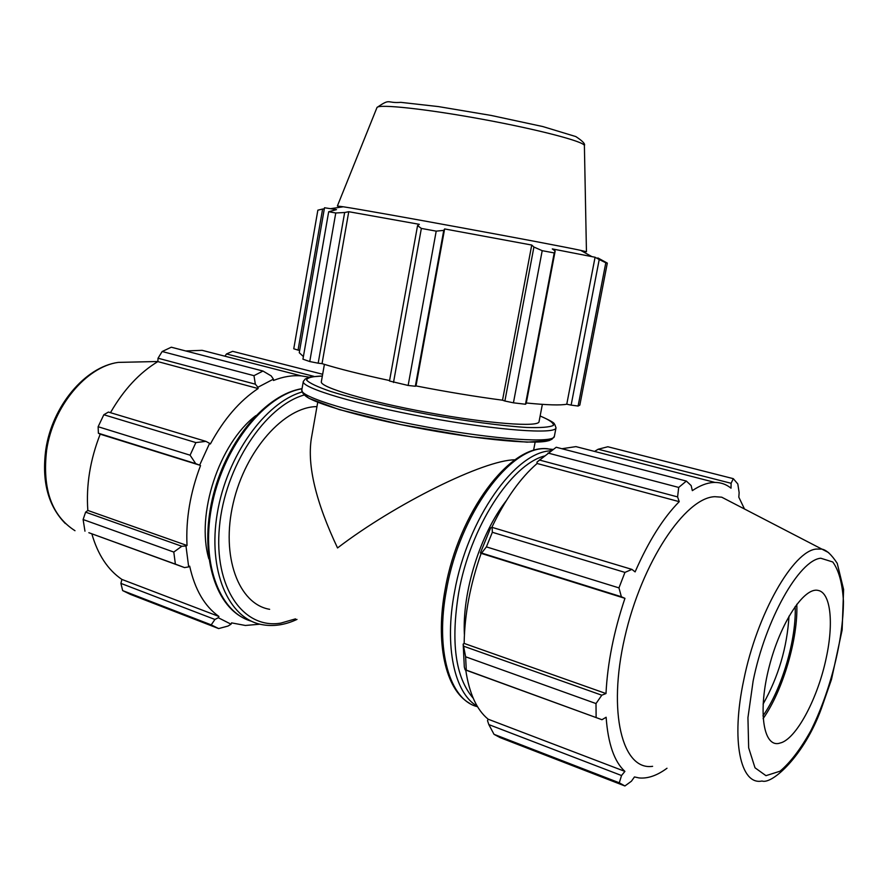 <?xml version="1.0" encoding="UTF-8"?>
<svg xmlns="http://www.w3.org/2000/svg" width="888" height="888" viewBox="0 0 888 888"><rect width="100%" height="100%" fill="white"/><g stroke="black" fill="none" stroke-linecap="round" stroke-linejoin="round"><path stroke-width="1.33" d="M269.641 609.312C238.606 604.151 220.679 556.443 233.2 503.241C245.366 449.994 284.571 406.593 316.961 406.615M514.973 459.795C484.071 459.895 394.927 504.007 337.54 547.952C315.906 502.131 307.148 465.723 311.3 438.75L317.715 402.331M324.398 364.369L321.345 381.707C319.347 387.113 368.009 401.587 428.194 412.598C488.356 423.676 538.994 427.428 539.049 421.667L542.357 404.373M506.227 500.788C480.341 533.843 462.071 591.963 464.402 634.709M205.916 441.369L195.871 442.59L190.088 455.189L195.726 463.658L199.645 465.157L209.601 443.334L205.916 441.369L108.414 412.065L103.829 414.74L195.871 442.59M190.088 455.189L98.135 426.728L98.379 433.222L195.726 463.658M98.135 426.728L103.829 414.74M271.195 375.901L262.959 371.04L253.979 375.668L255.333 384.182L257.897 387.279L273.415 379.143L271.195 375.901M253.979 375.668L162.16 351.515L158.042 358.219L255.333 384.182M162.16 351.515L171.295 347.208L262.959 371.04M322.655 374.27L232.623 351.326L226.496 353.957L313.93 376.368M214.929 619.469L211.222 624.875L218.648 628.571L227.994 626.062L231.058 624.197L218.282 617.726L214.929 619.469L120.901 583.383L122.666 590.598L211.222 624.875M218.648 628.571L130.336 594.35L122.666 590.598M181.785 546.264L173.793 552.07L175.391 564.124L184.571 567.599L188.678 566.888L185.981 545.998L181.785 546.264L85.614 512.154L83.117 519.536L173.793 552.07M175.391 564.124L88.844 532.711L184.571 567.599M84.959 531.179L83.117 519.536M120.901 583.383L121.9 579.431C107.825 569.852 97.802 554.645 91.841 533.81M85.614 512.154L87.834 510.445C86.025 485.292 90.143 459.873 100.189 434.177L98.379 433.222M110.467 412.687C123.643 389.765 139.438 372.749 157.842 361.605L158.042 358.219M185.714 350.96L202.109 350.327L218.714 354.612M224.93 356.21L226.496 353.957M257.897 387.279L258.119 388.544L157.842 361.605M199.645 465.157L100.189 434.177M188.678 566.888L189.677 566.156C194.849 589.532 204.595 606.293 218.925 616.461L218.282 617.726M231.058 624.197L231.557 622.877L245.366 625.463L259.973 624.197M218.925 616.461L121.9 579.431M309.146 377.189L301.343 375.89C292.43 375.125 283.139 376.656 273.46 380.475L273.415 379.143M258.119 388.544C239.693 400.754 223.776 419.236 210.378 443.989L209.601 443.334M200.533 465.567C190.232 492.64 185.725 519.291 187.024 545.498L87.834 510.445M187.024 545.498L185.981 545.998M208.847 558.874C195.737 514.296 219.158 443.578 255.811 415.651M341.414 207.071L337.373 206.027L343.301 206.793C370.818 210.845 553.468 244.367 580.63 250.361L586.446 251.737L582.295 251.282M578.099 406.038L605.805 262.77L599.222 259.518L571.128 405.117L578.099 406.038L579.831 405.128L607.314 263.103L597.846 257.92M571.128 405.117L566.766 404.207C560.672 405.461 547.186 405.061 526.295 402.986M525.485 404.251L526.184 403.563L555.167 251.015L554.223 252.925L525.485 404.251L513.431 402.819L542.202 250.682L554.223 252.925M542.202 250.682L533.91 247.031L504.884 401.021L513.431 402.819M504.884 401.021L502.519 400.199C475.713 396.647 446.875 391.897 415.995 385.925L415.329 386.258L443.756 230.381L436.208 231.135L408.136 385.459L415.329 386.258M393.495 382.484L421.356 228.427L417.56 225.596L389.499 381.008L408.136 385.459M389.577 380.552C361.083 374.436 338.561 368.798 322.033 363.636L318.182 363.192L344.655 212.51L335.764 212.987L309.757 361.549L318.182 363.192M335.764 212.987L328.682 211.733L302.941 359.185L309.757 361.549M303.396 356.565L299.256 352.703L324.509 207.759L336.519 209.612L328.682 211.733M299.656 350.416L298.046 350.105L322.622 209.057L317.86 210.167L293.762 348.773L298.046 350.105M605.805 262.77L607.314 263.103M421.356 228.427L436.208 231.135M555.167 251.015L552.292 248.918L595.071 257.243L599.222 259.518M566.766 404.207L595.071 257.243M415.995 385.925L444.633 228.938L531.734 245.044L533.91 247.031M443.756 230.381L444.633 228.938M502.519 400.199L531.734 245.044M322.033 363.636L348.762 211.71L419.325 224.331L417.56 225.596M344.655 212.51L348.762 211.71M322.622 209.057L324.331 208.813M465.134 669.841L466.267 670.107L465.623 656.787L463.181 644.066L464.313 667.043L465.134 669.841L601.975 719.713L466.267 670.107M463.181 644.066L464.147 643.423C464.602 614.374 470.274 584.348 481.152 553.357L480.386 552.969L481.607 553.046L486.402 546.875L492.352 532.289L492.096 527.361L490.631 527.894L480.386 552.969M491.786 527.472C505.172 499.411 520.279 478.077 537.107 463.492L536.996 462.104L556.221 447.252L686.369 481.074L691.153 485.581L692.329 490.642C699.877 485.547 706.959 482.828 713.552 482.462L714.962 482.428C720.967 482.45 726.317 484.371 731.024 488.189L731.113 483.294L733.299 478.665L607.847 446.753L598.19 449.228L731.113 483.294M540.381 459.318L536.996 462.104M561.893 448.729L575.935 446.62L589.665 450.149M594.549 451.415L598.19 449.228M494.028 734.332L619.28 782.805L624.908 785.969L500.31 737.695L494.028 734.332L488.833 724.597L487.512 720.668L488.156 719.202C476.745 709.9 469.275 693.517 465.745 670.063M464.147 643.423L605.993 693.539L601.798 695.204L463.991 646.331M465.623 656.787L596.003 703.562L601.798 695.204M488.156 719.202L624.908 771.395L621.533 775.524L488.833 724.597M619.28 782.805L621.533 775.524M744.499 509.024L738.816 497.18L739.138 492.629L737.817 483.971L733.299 478.665M539.504 460.051L677.6 496.914L679.231 501.665C663.203 517.882 648.495 541.292 635.109 571.883L631.912 569.386L492.096 527.361M492.352 532.289L624.941 572.405L631.912 569.386M731.745 502.397L721.722 497.191L714.851 496.692C685.214 497.524 641.724 562.37 624.741 637.462C607.392 712.576 622.433 770.895 652.613 766.322M686.369 481.074L678.698 487.434L548.029 453.047M677.6 496.914L678.698 487.434M624.941 572.405L618.958 587.889L486.402 546.875M481.607 553.046L621.378 596.747L618.958 587.889M621.378 596.747L624.941 598.346C613.841 631.368 607.525 663.092 605.993 693.539M596.003 703.562L596.125 717.426M601.975 719.713L606.127 717.249C608.047 743.733 614.318 761.782 624.908 771.395M666.999 768.253C657.109 775.546 647.807 778.776 639.083 777.932L634.454 776.945L631.435 781.196L624.908 785.969M481.152 553.357L624.941 598.346M537.107 463.492L679.231 501.665M789.01 616.139C787.09 647.441 778.443 676.767 763.092 704.095M762.959 715.817C781.84 689.321 796.603 638.96 795.171 606.471M763.114 718.614C782.85 690.831 798.257 638.283 796.791 604.262M826.229 657.941C833.899 622.921 830.691 592.496 818.037 590.409C804.062 586.946 780.33 622.888 769.208 666.666C757.853 710.433 763.058 746.63 778.743 743.423L781.751 742.557C797.746 736.474 818.237 696.625 826.229 657.941M251.504 621.245C218.592 612.187 199.922 560.461 212.521 502.53C224.819 444.599 265.534 394.816 302.02 388.778M302.053 392.008C265.323 402.464 226.862 455.633 217.316 513.109C207.492 570.618 228.449 618.625 261.705 624.575C273.182 626.762 284.948 625.041 296.992 619.413M295.515 618.869L280.763 623.121C243.423 629.481 213.62 587.445 219.425 526.961C224.797 466.566 265.212 405.772 304.295 394.971M540.126 416.006C549.428 419.88 553.846 423.01 553.379 425.396C549.772 427.206 540.914 427.905 526.795 427.461C502.164 425.929 466.433 421.212 427.883 414.319C389.388 407.07 354.301 398.79 330.736 391.475C317.382 386.868 309.346 383.083 306.626 380.108C307.037 377.711 312.276 376.357 322.344 376.035L309.923 376.989L305.228 379.021L303.308 381.452C300.877 387.767 357.087 404.684 427.283 417.526C497.469 430.447 556.021 434.587 556.01 427.827L554.867 424.653C552.569 423.953 559.84 424.675 540.137 415.984M556.01 427.827L554.356 436.397C554.312 443.501 495.726 439.693 425.585 426.784C355.433 413.952 299.323 396.703 301.798 390.043L303.308 381.452M304.018 393.351C302.408 400.077 357.154 416.894 425.119 429.337C493.073 441.847 550.227 445.554 551.104 438.694M473.193 698.212C455.4 677.5 450.582 642.213 458.741 592.363C470.374 527.028 510.966 464.813 544.388 456.01M550.926 450.849C515.595 451.504 467.454 518.57 454.567 591.774C444.056 646.275 454.478 693.417 477.2 706.16M477.533 706.704C449.75 700.277 434.843 649.938 446.631 589.133C459.729 514.219 509.99 446.553 545.654 448.695L552.947 449.417M74.992 530.713C51.593 515.75 42.147 488.888 46.631 450.127C52.991 406.371 86.336 366.733 118.204 362.393L132.545 362.071M376.889 107.77L377 107.492C378.599 103.863 426.14 108.913 482.04 119.203C537.95 129.437 584.193 141.592 584.393 145.554L584.393 145.854M820.767 558.23L832.778 561.982C838.849 570.296 842.412 583.383 843.445 601.254C843.378 639.815 830.247 691.852 810.744 730.88C800.632 749.017 790.387 762.459 780.019 771.206L765.967 775.668L755.011 767.798L748.662 747.829L747.94 717.704L753.135 680.974C765.512 619.247 799.322 559.995 820.767 558.23M743.755 679.997C730.757 740.592 740.459 785.669 762.037 781.007C772.038 784.737 804.262 755.732 821.322 708.68L831.479 679.464L842.135 629.969L843.6 589.466L837.24 563.358C831.457 554.501 826.24 549.739 821.589 549.095L816.427 549.062C793.417 550.582 756.965 613.819 743.755 679.997M828.637 552.614L721.722 497.191M242.058 617.238C212.276 601.043 199.289 548.096 213.653 493.595C227.905 439.094 266.544 394.305 302.042 388.644M554.356 436.397L551.992 439.183L549.006 440.637L527.05 442.169L471.384 436.829L400.732 424.586L339.272 409.601L308.991 398.335L303.041 393.495L301.798 390.043M469.364 703.141C445.376 689.632 434.987 642.59 445.332 588.322C458.73 512.609 509.668 444.333 547.607 448.729L552.203 449.927M533.544 450.471L535.12 442.235M301.343 375.89L202.109 350.327M65.346 523.543C48.074 505.938 41.57 481.252 45.821 449.472C52.17 406.316 84.915 366.933 118.204 362.393L157.853 361.505M337.373 206.027L377 107.492C391.031 97.847 386.047 103.508 400.832 102.353L438.383 106.582L491.086 115.429L542.846 126.562L575.79 136.563C582.572 140.97 585.436 143.967 584.393 145.554L586.446 251.737M343.301 206.793L330.736 208.647M580.63 250.361L591.73 256.543M575.935 446.62L714.962 482.428"/></g></svg>
